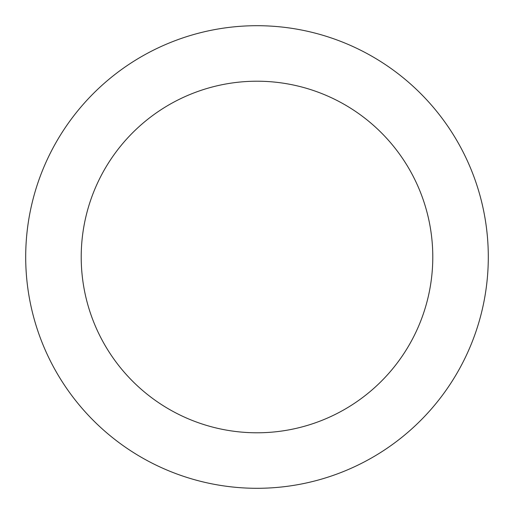 <?xml version="1.0" encoding="UTF-8"?>
<svg xmlns="http://www.w3.org/2000/svg" width="514" height="514" viewBox="0 0 514 514"><rect width="100%" height="100%" fill="white"/><g stroke="black" fill="none" stroke-linecap="round" stroke-linejoin="round"><path stroke-width="0.77" d="M257 432.788A175.788 175.788 0 0 0 432.788 257A175.788 175.788 0 0 0 257 81.212A175.788 175.788 0 0 0 81.212 257A175.788 175.788 0 0 0 257 432.788M257 488.3A231.3 231.3 0 0 0 488.3 257A231.3 231.3 0 0 0 257 25.7A231.3 231.3 0 0 0 25.7 257A231.3 231.3 0 0 0 257 488.3"/></g></svg>
